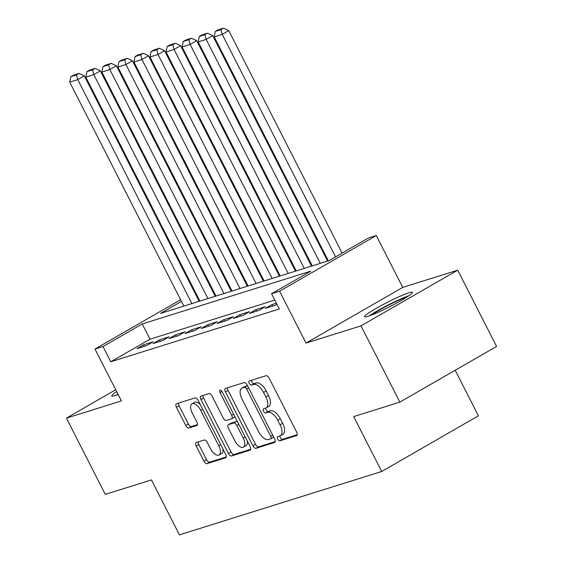 <?xml version="1.0" encoding="UTF-8"?>
<svg xmlns="http://www.w3.org/2000/svg" width="563" height="563" viewBox="0 0 563 563"><rect width="100%" height="100%" fill="white"/><g stroke="black" fill="none" stroke-linecap="round" stroke-linejoin="round"><path stroke-width="0.84" d="M277.679 439.084A2.365 1.133 -119.9 0 0 279.853 440.836L296.595 435.593A3.378 1.619 -119.9 0 0 296.75 435.523A3.378 1.619 -119.9 0 0 296.645 432.102L269.177 378.202A3.378 1.619 -119.9 0 0 266.081 375.704L249.339 380.947A2.365 1.133 -119.9 0 0 249.226 380.996A2.365 1.133 -119.9 0 0 249.303 383.389A2.365 1.133 -119.9 0 0 251.471 385.141L253.639 384.459A10.803 5.187 -119.9 0 1 263.561 392.467L265.856 396.957A10.803 5.187 -119.9 0 1 266.2 407.894A10.803 5.187 -119.9 0 1 265.694 408.119L263.526 408.794A2.365 1.133 -119.9 0 0 263.414 408.844A2.365 1.133 -119.9 0 0 263.491 411.236A2.365 1.133 -119.9 0 0 265.666 412.989L267.826 412.306A10.803 5.187 -119.9 0 1 277.756 420.315L280.043 424.805A10.803 5.187 -119.9 0 1 280.388 435.741A10.803 5.187 -119.9 0 1 279.881 435.966L277.714 436.642A2.365 1.133 -119.9 0 0 277.601 436.691A2.365 1.133 -119.9 0 0 277.679 439.084M279.86 435.973A2.365 1.133 -119.9 0 0 280.297 437.578A2.365 1.133 -119.9 0 0 282.464 439.33L297.229 434.706M251.485 380.278A2.365 1.133 -119.9 0 0 251.914 381.883A2.365 1.133 -119.9 0 0 254.089 383.635L256.256 382.96L253.639 384.459M265.673 408.126A2.365 1.133 -119.9 0 0 266.102 409.73A2.365 1.133 -119.9 0 0 268.277 411.483L270.444 410.807L267.826 412.306M116.675 391.609A26.82 2.498 -27 0 0 111.756 395.923A26.82 2.498 -27 0 0 115.267 395.486A26.82 2.498 -27 0 0 118.139 394.48M368.096 316.293A26.82 2.498 -27 0 0 395.536 303.682A26.82 2.498 -27 0 0 412.383 292.38A26.82 2.498 -27 0 0 408.872 292.809A26.82 2.498 -27 0 0 381.433 305.428A26.82 2.498 -27 0 0 364.585 316.73A26.82 2.498 -27 0 0 368.096 316.293M196.262 442.539A3.378 1.619 -119.9 0 0 196.1 442.609A3.378 1.619 -119.9 0 0 196.213 446.03L203.912 461.146A3.378 1.619 -119.9 0 0 207.015 463.652L225.608 457.825A3.378 1.619 -119.9 0 0 225.77 457.754A3.378 1.619 -119.9 0 0 225.657 454.341L198.197 400.441A3.378 1.619 -119.9 0 0 195.094 397.935L176.501 403.762A3.378 1.619 -119.9 0 0 176.346 403.833A3.378 1.619 -119.9 0 0 176.451 407.253L185.762 425.515A3.378 1.619 -119.9 0 0 188.858 428.014L196.818 425.522A3.378 1.619 -119.9 0 0 196.973 425.452A3.378 1.619 -119.9 0 0 196.867 422.039L192.25 412.982A9.029 4.335 -119.9 0 1 191.962 403.833A9.029 4.335 -119.9 0 1 200.681 410.336L218.761 445.819A9.029 4.335 -119.9 0 1 219.049 454.967A9.029 4.335 -119.9 0 1 210.33 448.465L207.318 442.546A3.378 1.619 -119.9 0 0 204.214 440.048L196.262 442.539M274.814 300.114L149.99 339.207L110.784 361.791L103.015 346.534L94.985 349.046L180.603 299.741M399.857 402.13L360.996 325.864L457.712 270.17L496.566 346.435L399.857 402.13L353.705 416.585L381.686 471.498L179.421 534.85L151.44 479.936L105.288 494.398L66.434 418.133L121.411 400.912L94.985 349.046M457.712 270.17L402.728 287.39L306.019 343.085L360.996 325.864M306.019 343.085L279.593 291.226L271.57 293.738L310.776 271.162L142.221 323.957L103.015 346.534M110.784 361.791L279.339 308.996L271.57 293.738M252.921 445.797A3.378 1.619 -119.9 0 0 256.017 448.303L274.61 442.476A3.378 1.619 -119.9 0 0 274.772 442.405A3.378 1.619 -119.9 0 0 274.66 438.985L247.199 385.092A3.378 1.619 -119.9 0 0 244.096 382.587L225.503 388.414A3.378 1.619 -119.9 0 0 225.348 388.484A3.378 1.619 -119.9 0 0 225.453 391.904L252.921 445.797L255.532 444.291A3.378 1.619 -119.9 0 0 258.635 446.797L275.251 441.589M250.113 450.154L231.52 455.974A3.378 1.619 -119.9 0 1 228.416 453.475L200.956 399.575A3.378 1.619 -119.9 0 1 200.843 396.155A3.378 1.619 -119.9 0 1 201.005 396.085L208.957 393.593A3.378 1.619 -119.9 0 1 212.061 396.099L223.201 417.957A3.378 1.619 -119.9 0 0 226.298 420.455L231.583 418.802A3.378 1.619 -119.9 0 0 231.738 418.731A3.378 1.619 -119.9 0 0 231.632 415.311L220.034 392.559A2.365 1.133 -119.9 0 1 219.957 390.166A2.365 1.133 -119.9 0 1 222.237 391.869L250.162 446.663A3.378 1.619 -119.9 0 1 250.268 450.083A3.378 1.619 -119.9 0 1 250.113 450.154L250.408 449.978M115.725 389.744L66.434 418.133M276.398 303.218L271.915 304.625L265.384 308.39L275.011 305.371L276.933 304.266M249.332 313.415L258.959 310.396L265.497 306.638L255.862 309.65L249.332 313.415M233.279 318.447L242.906 315.428L249.444 311.663L239.81 314.682L233.279 318.447M217.227 323.472L226.854 320.453L233.392 316.695L223.757 319.707L217.227 323.472M201.174 328.503L210.801 325.484L217.339 321.719L207.705 324.738L201.174 328.503M185.121 333.528L194.749 330.509L201.287 326.751L191.652 329.763L185.121 333.528M169.069 338.553L178.696 335.541L185.234 331.776L175.6 334.795L169.069 338.553M153.016 343.585L162.644 340.566L169.181 336.801L159.547 339.82L153.016 343.585M153.129 341.832L143.495 344.852L136.957 348.61L146.591 345.598L153.129 341.832M381.686 471.498L478.395 415.804L455.193 370.264M194.643 292.429L195.375 292.204M181.434 301.374L160.518 313.422L329.074 260.627L368.279 238.043L376.302 235.531L279.593 291.226M402.728 287.39L376.302 235.531M195.825 293.084L195.164 293.464M149.99 339.207L142.221 323.957M271.915 304.625L272.668 306.103M255.862 309.65L256.615 311.135M239.81 314.682L240.563 316.16M223.757 319.707L224.51 321.191M207.705 324.738L208.458 326.216M191.652 329.763L192.405 331.248M175.6 334.795L176.353 336.273M159.547 339.82L160.3 341.305M143.495 344.852L144.248 346.329M280.388 435.741L283.006 434.235A10.803 5.187 -119.9 0 0 282.654 423.299L280.043 424.805M270.444 410.807A10.803 5.187 -119.9 0 1 280.367 418.809L282.654 423.299M266.2 407.894L268.818 406.387A10.803 5.187 -119.9 0 0 268.467 395.451L265.856 396.957M256.256 382.96A10.803 5.187 -119.9 0 1 266.179 390.961L268.467 395.451M227.48 387.794A3.378 1.619 -119.9 0 0 228.071 390.398L255.532 444.291M270.74 438.83A2.365 1.133 -119.9 0 0 270.852 438.781A2.365 1.133 -119.9 0 0 270.775 436.388L246.671 389.075A2.365 1.133 -119.9 0 0 244.504 387.323L242.217 388.041A10.803 5.187 -119.9 0 0 241.71 388.259A10.803 5.187 -119.9 0 0 242.055 399.202L258.537 431.54A10.803 5.187 -119.9 0 0 268.46 439.541L270.74 438.83M270.951 438.704L273.358 437.324A2.365 1.133 -119.9 0 0 273.47 437.275A2.365 1.133 -119.9 0 0 273.681 437.064M247.579 385.831A2.365 1.133 -119.9 0 0 247.115 385.817L244.504 387.323M241.71 388.259L244.321 386.76A10.803 5.187 -119.9 0 1 244.828 386.535L247.115 385.817M250.746 449.267L234.131 454.468L231.52 455.974M202.976 395.472A3.378 1.619 -119.9 0 0 203.567 398.069L231.027 451.969A3.378 1.619 -119.9 0 0 234.131 454.468M234.194 417.296A3.378 1.619 -119.9 0 0 234.349 417.225A3.378 1.619 -119.9 0 0 234.806 416.536M234.757 440.639A9.029 4.335 -119.9 0 0 243.476 447.142A9.029 4.335 -119.9 0 0 243.188 438L236.819 425.494A3.378 1.619 -119.9 0 0 233.715 422.996L228.437 424.65A3.378 1.619 -119.9 0 0 228.275 424.72A3.378 1.619 -119.9 0 0 228.388 428.133L234.757 440.639M243.476 447.142L246.094 445.636A9.029 4.335 -119.9 0 0 247.354 441.16M237.445 421.708A3.378 1.619 -119.9 0 0 236.326 421.49L233.715 422.996M230.753 423.313A3.378 1.619 -119.9 0 1 230.893 423.214A3.378 1.619 -119.9 0 1 231.048 423.144L236.326 421.49M219.049 454.967L221.667 453.461A9.029 4.335 -119.9 0 0 222.934 448.985M200.322 404.607A9.029 4.335 -119.9 0 0 194.573 402.327L191.962 403.833M178.478 403.143A3.378 1.619 -119.9 0 0 179.062 405.747L188.373 424.009A3.378 1.619 -119.9 0 0 191.476 426.508L197.458 424.636M198.232 441.92A3.378 1.619 -119.9 0 0 198.823 444.524L206.53 459.64A3.378 1.619 -119.9 0 0 209.626 462.146L226.249 456.938M342.135 253.104L228.768 30.613L222.23 34.371L335.597 256.869M328.328 260.859L214.207 36.884L215.347 31.415L220.97 29.656L223.581 28.15L217.965 29.909L215.347 31.415M220.97 29.656L222.23 34.371L214.207 36.884M223.581 28.15L228.768 30.613M409.02 295.645A26.651 2.484 -27 0 0 369.215 315.927M371.334 315.153A23.21 2.161 153 0 1 407.14 296.905M392.861 305.104A21.493 2.006 -27 0 0 386.359 308.418M117.927 394.072A26.651 2.484 -27 0 0 116.379 395.12M327.589 261.091L212.715 35.638L206.178 39.403L320.298 263.371M312.275 265.884L198.155 41.915L199.295 36.44L204.918 34.681L207.529 33.175L201.913 34.941L199.295 36.44M204.918 34.681L206.178 39.403L198.155 41.915M207.529 33.175L212.715 35.638M311.536 266.116L196.663 40.663L190.125 44.428L304.245 268.403M296.222 270.916L182.102 46.94L183.242 41.472L188.865 39.713L191.476 38.207L185.86 39.966L183.242 41.472M188.865 39.713L190.125 44.428L182.102 46.94M191.476 38.207L196.663 40.663M295.484 271.148L180.61 45.694L174.073 49.46L288.193 273.428M280.17 275.94L166.05 51.972L167.19 46.497L172.813 44.737L175.424 43.231L169.808 44.991L167.19 46.497M172.813 44.737L174.073 49.46L166.05 51.972M175.424 43.231L180.61 45.694M279.431 276.173L164.558 50.719L158.02 54.484L272.14 278.453M264.117 280.972L149.997 56.997L151.137 51.529L156.76 49.769L159.371 48.263L153.755 50.023L151.137 51.529M156.76 49.769L158.02 54.484L149.997 56.997M159.371 48.263L164.558 50.719M263.378 281.204L148.505 55.751L141.967 59.516L256.088 283.485M248.065 285.997L133.945 62.029L135.085 56.553L140.708 54.794L143.319 53.288L137.703 55.047L135.085 56.553M140.708 54.794L141.967 59.516L133.945 62.029M143.319 53.288L148.505 55.751M247.326 286.229L132.453 60.776L125.915 64.541L240.035 288.509M232.012 291.029L117.892 67.053L119.032 61.585L124.655 59.826L127.266 58.32L121.65 60.079L119.032 61.585M124.655 59.826L125.915 64.541L117.892 67.053M127.266 58.32L132.453 60.776M231.273 291.254L116.4 65.808L109.862 69.573L223.983 293.541M215.96 296.054L101.84 72.085L102.98 66.61L108.603 64.851L111.214 63.345L105.598 65.104L102.98 66.61M108.603 64.851L109.862 69.573L101.84 72.085M111.214 63.345L116.4 65.808M215.221 296.286L100.348 70.832L93.81 74.597L207.93 298.566M199.9 301.085L85.787 77.11L86.927 71.642L92.55 69.882L95.161 68.376L89.545 70.136L86.927 71.642M92.55 69.882L93.81 74.597L85.787 77.11M95.161 68.376L100.348 70.832M199.168 301.311L84.295 75.864L77.757 79.622L191.877 303.598M183.848 306.11L69.735 82.142L70.875 76.667L76.491 74.907L79.109 73.401L73.493 75.16L70.875 76.667M76.491 74.907L77.757 79.622L69.735 82.142M79.109 73.401L84.295 75.864M282.464 439.33L279.853 440.836M254.089 383.635L251.471 385.141M268.277 411.483L265.666 412.989M280.367 418.809L277.756 420.315M266.179 390.961L263.561 392.467M228.071 390.398L225.453 391.904M258.635 446.797L256.017 448.303M272.752 435.248L270.775 436.388M248.649 387.935L246.671 389.075M244.828 386.535L242.217 388.041M231.027 451.969L228.416 453.475M203.567 398.069L200.956 399.575M233.61 414.178L231.632 415.311M221.991 391.433L220.034 392.559M245.165 436.86L243.188 438M238.796 424.354L236.819 425.494M231.048 423.144L228.437 424.65M220.738 444.679L218.761 445.819M202.659 409.195L200.681 410.336M191.476 426.508L188.858 428.014M188.373 424.009L185.762 425.515M179.062 405.747L176.451 407.253M209.626 462.146L207.015 463.652M206.53 459.64L203.912 461.146M198.823 444.524L196.213 446.03M273.47 437.275L270.852 438.781M234.349 417.225L231.738 418.731M230.893 423.214L228.275 424.72"/></g></svg>
